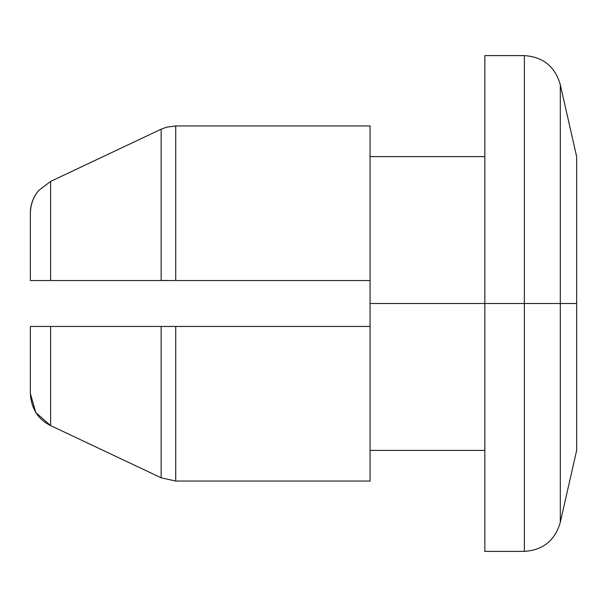<?xml version="1.0" encoding="UTF-8"?>
<svg xmlns="http://www.w3.org/2000/svg" width="607" height="607" viewBox="0 0 607 607"><rect width="100%" height="100%" fill="white"/><g stroke="black" fill="none" stroke-linecap="round" stroke-linejoin="round"><path stroke-width="0.91" d="M168.063 280.442L161.287 280.54L168.063 280.442M370.073 280.548L370.073 125.945L175.711 125.945L166.47 127.212L161.151 129.2L166.47 127.212L161.151 129.2L166.47 127.212L175.711 125.945L370.073 125.945L370.073 280.548L175.711 280.548L370.073 280.548L370.073 303.5L576.65 303.5L576.65 450.402L576.65 303.5L560.299 303.5L560.299 522.248L560.299 303.5L560.299 522.248L560.299 303.5L524.365 303.5L524.365 551.391L524.365 303.5L484.834 303.5L484.834 551.391L484.834 303.5L370.073 303.5L370.073 326.452L175.711 326.452L370.073 326.452L370.073 481.055L175.711 481.055L161.151 477.8L175.711 481.055L370.073 481.055L370.073 326.452M30.35 393.457L30.35 326.452L30.35 393.457C31.261 408.64 38.021 419.354 50.616 425.583L50.616 326.452L30.35 326.452L175.711 326.452L175.711 481.055L175.711 326.452L161.151 326.452L161.151 477.8L161.151 326.452L50.616 326.452L50.616 425.583L35.775 412.502L30.35 393.457L35.783 412.51M175.711 280.548L30.35 280.548L175.711 280.548L175.711 125.945L175.711 280.548M30.35 213.543C30.35 204.741 33.142 197.047 38.734 190.446L50.616 181.417L38.734 190.446C33.142 197.047 30.35 204.741 30.35 213.543L30.35 280.548L30.35 213.543C30.578 204.43 33.377 196.736 38.734 190.446L50.616 181.417L50.616 280.548L50.616 181.417L161.151 129.2L161.151 280.548L161.151 129.2M50.616 425.583L161.151 477.8M484.834 303.5L484.834 55.609L484.834 303.5M524.365 303.5L524.365 55.609L524.365 303.5M560.299 303.5L560.299 84.752L560.299 303.5M484.834 55.609L524.365 55.609C543.159 56.921 555.139 66.633 560.299 84.752L576.65 156.598L576.65 450.402L560.299 522.248C555.139 540.367 543.159 550.079 524.365 551.391L484.834 551.391M168.063 326.452L161.287 326.46L168.063 326.452M484.834 450.402L370.073 450.402M370.073 156.598L484.834 156.598"/></g></svg>
